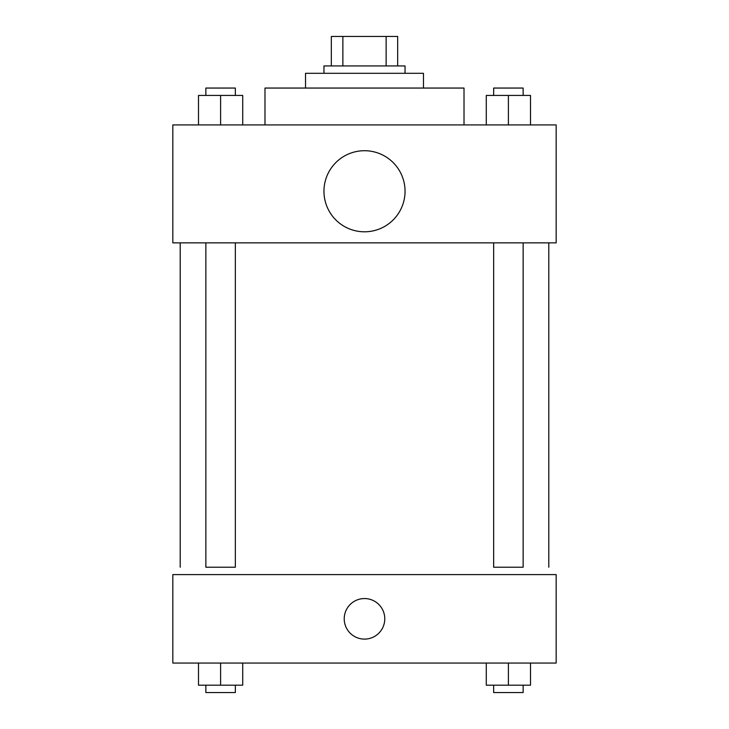 <?xml version="1.0" encoding="UTF-8"?>
<svg xmlns="http://www.w3.org/2000/svg" width="729" height="729" viewBox="0 0 729 729"><rect width="100%" height="100%" fill="white"/><g stroke="black" fill="none" stroke-linecap="round" stroke-linejoin="round"><path stroke-width="1.09" d="M342.867 65.938L342.867 36.45L331.331 36.45L331.331 65.938L331.331 36.45M342.867 36.45L397.669 36.45L397.669 65.938M386.133 65.938L386.133 36.45M323.958 73.31L323.958 65.938L405.042 65.938L405.042 73.31M305.524 88.054L305.524 73.31L423.476 73.31L423.476 88.054M264.982 124.914L264.982 88.054L464.018 88.054L464.018 124.914M172.828 124.914L556.172 124.914L556.172 242.866L172.828 242.866L172.828 124.914M364.5 231.804A40.542 40.542 0 0 1 329.39 170.987A40.542 40.542 0 0 1 399.61 170.987A40.542 40.542 0 0 1 364.5 231.804M493.651 242.866L493.651 567.226L523.14 567.226L523.14 242.866M235.349 242.866L235.349 567.226L205.86 567.226L205.86 242.866M172.828 574.598L556.172 574.598L556.172 663.062L172.828 663.062L172.828 574.598M364.5 639.105A20.275 20.275 0 0 1 346.94 608.697A20.275 20.275 0 0 1 382.06 608.697A20.275 20.275 0 0 1 364.5 639.105M486.279 663.062L486.279 685.178L530.512 685.178L530.512 663.062L530.512 685.178M508.395 685.178L508.395 663.062M523.14 685.178L523.14 692.55L493.651 692.55L493.651 685.178M198.488 663.062L198.488 685.178L242.721 685.178L242.721 663.062L242.721 685.178M220.605 685.178L220.605 663.062M235.349 685.178L235.349 692.55L205.86 692.55L205.86 685.178M486.279 124.914L486.279 95.426L530.512 95.426L530.512 124.914L530.512 95.426M508.395 124.914L508.395 95.426M523.14 95.426L523.14 88.054L493.651 88.054L493.651 95.426M198.488 124.914L198.488 95.426L242.721 95.426L242.721 124.914L242.721 95.426M220.605 124.914L220.605 95.426M235.349 95.426L235.349 88.054L205.86 88.054L205.86 95.426M548.8 567.226L548.8 242.866M180.2 567.226L180.2 242.866"/></g></svg>
